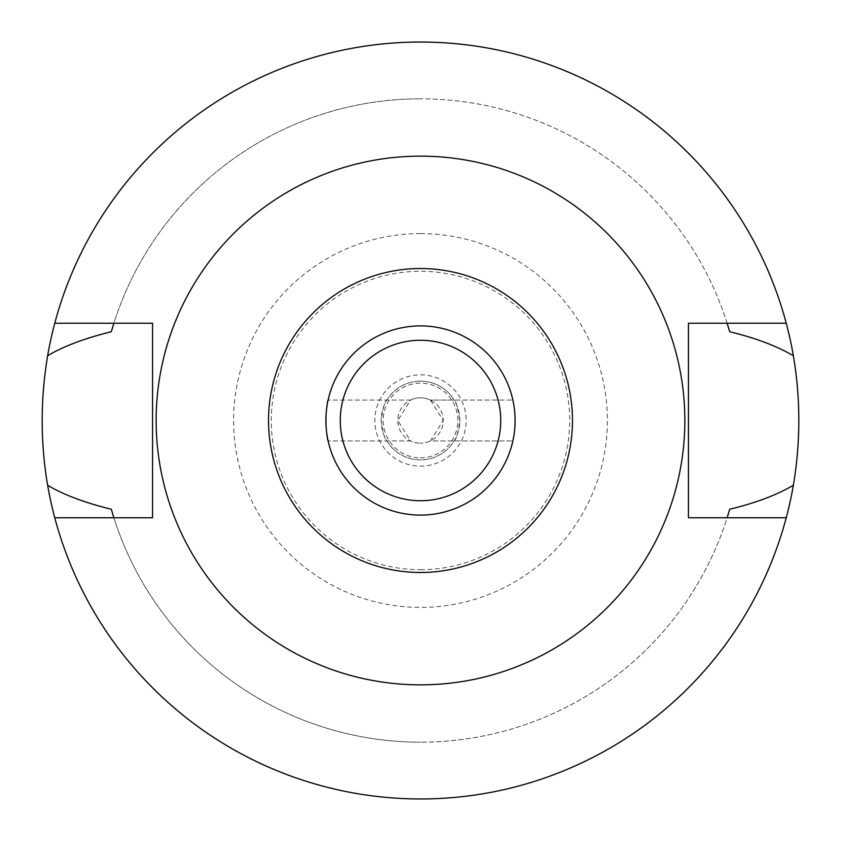 <?xml version="1.0" encoding="UTF-8"?>
<svg xmlns="http://www.w3.org/2000/svg" width="841" height="841" viewBox="0 0 841 841"><rect width="100%" height="100%" fill="white"/><g stroke="black" fill="none" stroke-linecap="round" stroke-linejoin="round"><path stroke-width="0.63" stroke-dasharray="4.21 3.15" d="M420.5 325.887A94.612 94.612 0 0 1 515.112 420.5A94.612 94.612 0 0 1 420.5 515.112A94.612 94.612 0 0 1 325.887 420.5A94.612 94.612 0 0 1 420.5 325.887A94.612 94.612 0 0 1 515.112 420.5A94.612 94.612 0 0 1 420.5 515.112A94.612 94.612 0 0 1 325.887 420.5A94.612 94.612 0 0 1 420.5 325.887A94.612 94.612 0 0 0 325.887 420.5A94.612 94.612 0 0 0 420.5 515.112A94.612 94.612 0 0 0 515.112 420.5A94.612 94.612 0 0 0 420.5 325.887M420.5 340.269A80.231 80.231 0 0 1 500.731 420.5A80.231 80.231 0 0 1 420.5 500.731A80.231 80.231 0 0 1 340.269 420.5A80.231 80.231 0 0 1 420.5 340.269M420.5 156.153A264.347 264.347 0 0 0 156.153 420.5A264.347 264.347 0 0 0 420.5 684.847A264.347 264.347 0 0 0 684.847 420.5A264.347 264.347 0 0 0 420.5 156.153M152.557 517.762L152.557 323.238L113.871 323.238A321.683 321.683 0 0 1 420.5 98.817A321.683 321.683 0 0 0 113.871 323.238L54.76 323.238A378.45 378.45 0 0 1 786.24 323.238L727.129 323.238A321.683 321.683 0 0 0 420.5 98.817A321.683 321.683 0 0 1 727.129 323.238L688.443 323.238L688.443 517.762L727.129 517.762A321.683 321.683 0 0 1 420.5 742.183A321.683 321.683 0 0 0 727.129 517.762L786.24 517.762A378.45 378.45 0 0 1 54.76 517.762L113.871 517.762A321.683 321.683 0 0 0 420.5 742.183A321.683 321.683 0 0 1 113.871 517.762L152.557 517.762M112.789 514.261A321.683 321.683 0 0 0 113.546 516.731M727.454 516.731A321.683 321.683 0 0 0 728.211 514.261M54.76 517.762A378.45 378.45 0 0 0 798.95 420.5A378.45 378.45 0 0 0 420.5 42.05A378.45 378.45 0 0 0 42.05 420.5A378.45 378.45 0 0 0 786.24 517.762M113.546 324.269A321.683 321.683 0 0 0 112.789 326.739M728.211 326.739A321.683 321.683 0 0 0 727.454 324.269M420.5 233.598A186.902 186.902 0 0 1 607.402 420.5A186.902 186.902 0 0 1 420.5 607.402A186.902 186.902 0 0 1 233.598 420.5A186.902 186.902 0 0 1 420.5 233.598M420.5 569.704A149.204 149.204 0 0 0 569.704 420.5A149.204 149.204 0 0 0 420.5 271.296A149.204 149.204 0 0 0 271.296 420.5A149.204 149.204 0 0 0 420.5 569.704M515.112 420.5C514.377 408.137 513.641 401.325 512.884 400.064C513.63 401.241 514.366 408.053 515.112 420.5C514.377 432.863 513.641 439.675 512.884 440.936C513.63 439.759 514.366 432.947 515.112 420.5M328.116 400.064C325.709 398.718 325.667 442.187 328.116 440.936C325.709 442.282 325.667 398.813 328.116 400.064L410.597 400.064A22.707 22.707 0 0 1 430.403 400.064L454.14 400.064A39.359 39.359 0 0 0 420.5 381.141A39.359 39.359 0 0 1 459.859 420.5A39.359 39.359 0 0 1 420.5 459.859A39.359 39.359 0 0 1 381.141 420.5A39.359 39.359 0 0 1 420.5 381.141A39.359 39.359 0 0 0 386.86 400.064C384.779 401.472 382.876 408.284 381.141 420.5C383.023 433.147 384.926 439.959 386.86 440.936A39.359 39.359 0 0 0 454.14 440.936C456.221 439.528 458.124 432.716 459.859 420.5C457.977 407.853 456.074 401.041 454.14 400.064L512.884 400.064L430.403 400.064L443.207 420.5L430.403 440.936L512.884 440.936L430.403 440.936A22.707 22.707 0 0 1 420.5 443.207A22.707 22.707 0 0 0 443.207 420.5A22.707 22.707 0 0 0 420.5 397.793A22.707 22.707 0 0 0 397.793 420.5A22.707 22.707 0 0 0 420.5 443.207A22.707 22.707 0 0 1 410.597 440.936L328.116 440.936L410.597 440.936L397.793 420.5L410.597 400.064L328.116 400.064M420.5 374.844A45.656 45.656 0 0 1 466.156 420.5A45.656 45.656 0 0 1 420.5 466.156A45.656 45.656 0 0 1 374.844 420.5A45.656 45.656 0 0 1 420.5 374.844M420.5 457.851A37.351 37.351 0 0 0 457.851 420.5A37.351 37.351 0 0 0 420.5 383.149A37.351 37.351 0 0 0 383.149 420.5A37.351 37.351 0 0 0 420.5 457.851M786.24 323.238A378.45 378.45 0 0 0 54.76 323.238"/><path stroke-width="1.26" d="M420.5 515.112A94.612 94.612 0 0 0 515.112 420.5A94.612 94.612 0 0 0 420.5 325.887A94.612 94.612 0 0 0 325.887 420.5A94.612 94.612 0 0 0 420.5 515.112M420.5 500.731A80.231 80.231 0 0 0 500.731 420.5A80.231 80.231 0 0 0 420.5 340.269A80.231 80.231 0 0 0 340.269 420.5A80.231 80.231 0 0 0 420.5 500.731M420.5 268.521A151.979 151.979 0 0 1 572.479 420.5A151.979 151.979 0 0 1 420.5 572.479A151.979 151.979 0 0 1 268.521 420.5A151.979 151.979 0 0 1 420.5 268.521M420.5 156.153A264.347 264.347 0 0 1 684.847 420.5A264.347 264.347 0 0 1 420.5 684.847A264.347 264.347 0 0 1 156.153 420.5A264.347 264.347 0 0 1 420.5 156.153M786.24 323.238L688.443 323.238L688.443 517.762L786.24 517.762A378.45 378.45 0 0 1 54.76 517.762L152.557 517.762L152.557 323.238L54.76 323.238A378.45 378.45 0 0 1 793.368 355.743C776.485 345.872 755.26 337.882 729.694 331.753L727.129 323.238A321.683 321.683 0 0 1 727.454 324.269M113.546 324.269A321.683 321.683 0 0 1 113.871 323.238L111.306 331.753C84.741 338.261 63.517 346.261 47.632 355.743C40.368 399.265 40.368 442.44 47.632 485.257C63.517 494.739 84.741 502.739 111.306 509.247A321.683 321.683 0 0 0 112.789 514.261M113.546 516.731A321.683 321.683 0 0 0 113.871 517.762L111.306 509.247M728.211 514.261A321.683 321.683 0 0 0 729.694 509.247L727.129 517.762A321.683 321.683 0 0 0 727.454 516.731M54.76 517.762A378.45 378.45 0 0 1 47.632 485.257M729.694 509.247C755.533 503.013 776.758 495.023 793.368 485.257A378.45 378.45 0 0 1 786.24 517.762M793.368 485.257C800.632 441.735 800.632 398.56 793.368 355.743M112.789 326.739A321.683 321.683 0 0 0 111.306 331.753M729.694 331.753A321.683 321.683 0 0 0 728.211 326.739M47.632 355.743A378.45 378.45 0 0 1 54.76 323.238"/></g></svg>
